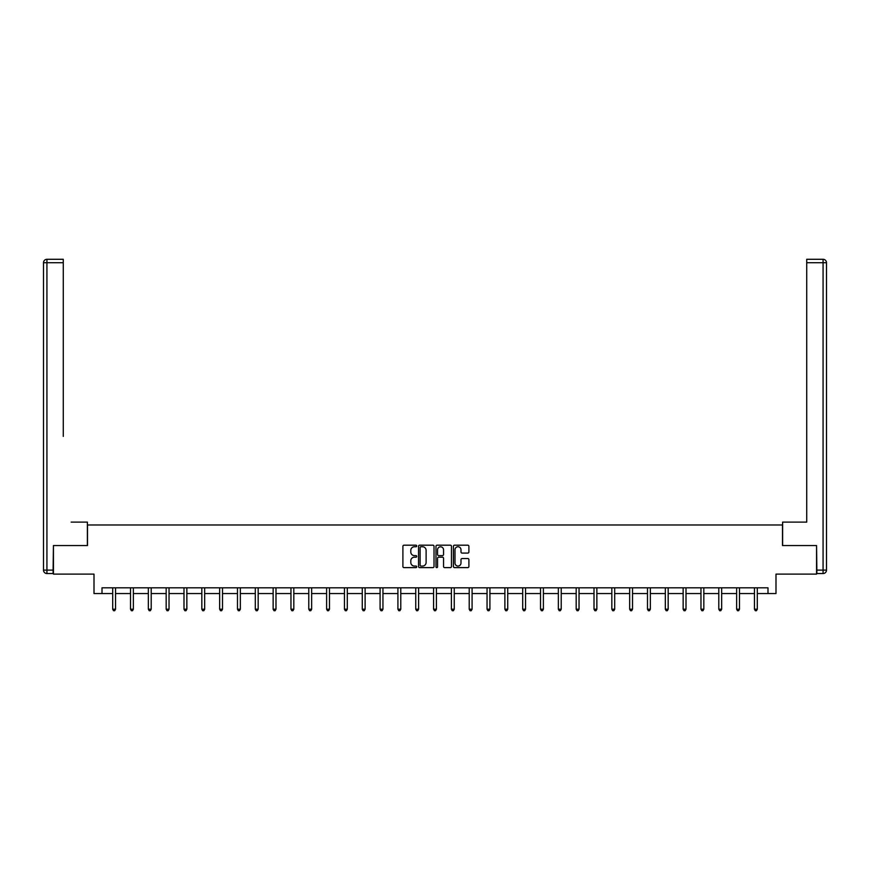 <?xml version="1.0" encoding="UTF-8"?>
<svg xmlns="http://www.w3.org/2000/svg" width="870" height="870" viewBox="0 0 870 870"><rect width="100%" height="100%" fill="white"/><g stroke="black" fill="none" stroke-linecap="round" stroke-linejoin="round"><path stroke-width="1.3" d="M416.719 545.968A0.783 0.783 0 0 0 415.936 545.185L404.017 545.185A1.12 1.12 0 0 0 402.897 546.306L402.897 566.5A1.12 1.12 0 0 0 404.017 567.621L415.936 567.621A0.783 0.783 0 0 0 416.719 566.838A0.783 0.783 0 0 0 415.936 566.055L414.392 566.055A3.589 3.589 0 0 1 410.803 562.466L410.803 560.78A3.589 3.589 0 0 1 414.392 557.192L415.936 557.192A0.783 0.783 0 0 0 416.719 556.408A0.783 0.783 0 0 0 415.936 555.615L414.392 555.615A3.589 3.589 0 0 1 410.803 552.026L410.803 550.351A3.589 3.589 0 0 1 414.392 546.762L415.936 546.762A0.783 0.783 0 0 0 416.719 545.968M467.777 553.092A1.12 1.12 0 0 0 468.897 551.971L468.897 546.306A1.12 1.12 0 0 0 467.777 545.185L454.542 545.185A1.12 1.12 0 0 0 453.422 546.306L453.422 566.5A1.12 1.12 0 0 0 454.542 567.621L467.777 567.621A1.12 1.12 0 0 0 468.897 566.5L468.897 559.66A1.12 1.12 0 0 0 467.777 558.54L462.111 558.54A1.12 1.12 0 0 0 460.991 559.66L460.991 563.053A3.001 3.001 0 0 1 457.99 566.055A3.001 3.001 0 0 1 454.999 563.053L454.999 549.753A3.001 3.001 0 0 1 457.99 546.762A3.001 3.001 0 0 1 460.991 549.753L460.991 551.971A1.12 1.12 0 0 0 462.111 553.092L467.777 553.092M102.007 593.547L102.007 587.826L767.992 587.826L767.992 593.547L775.996 593.547L775.996 574.113L816.56 574.113L816.56 545.544L782.5 545.544L782.5 524.98L87.5 524.98L87.5 545.544L53.44 545.544L53.44 574.113L94.003 574.113L94.003 593.547L112.698 593.547M434.021 546.306A1.12 1.12 0 0 0 432.901 545.185L419.666 545.185A1.12 1.12 0 0 0 418.535 546.306L418.535 566.5A1.12 1.12 0 0 0 419.666 567.621L432.901 567.621A1.12 1.12 0 0 0 434.021 566.5L434.021 546.306M437.099 545.185L450.334 545.185A1.12 1.12 0 0 1 451.465 546.306L451.465 566.5A1.12 1.12 0 0 1 450.334 567.621L444.679 567.621A1.12 1.12 0 0 1 443.548 566.5L443.548 558.312A1.12 1.12 0 0 0 442.428 557.192L438.676 557.192A1.12 1.12 0 0 0 437.556 558.312L437.556 566.838A0.783 0.783 0 0 1 436.762 567.621A0.783 0.783 0 0 1 435.979 566.838L435.979 546.306A1.12 1.12 0 0 1 437.099 545.185M115.547 593.547L130.522 593.547M133.371 593.547L148.346 593.547M151.206 593.547L166.17 593.547M169.03 593.547L183.994 593.547M186.854 593.547L201.829 593.547M204.678 593.547L219.653 593.547M222.513 593.547L237.477 593.547M240.337 593.547L255.301 593.547M258.162 593.547L273.136 593.547M275.986 593.547L290.961 593.547M293.821 593.547L308.785 593.547M311.645 593.547L326.609 593.547M329.469 593.547L344.444 593.547M347.293 593.547L362.268 593.547M365.117 593.547L380.092 593.547M382.952 593.547L397.916 593.547M400.776 593.547L415.74 593.547M418.601 593.547L433.575 593.547M436.425 593.547L451.399 593.547M454.26 593.547L469.224 593.547M472.084 593.547L487.048 593.547M489.908 593.547L504.883 593.547M507.732 593.547L522.707 593.547M525.556 593.547L540.531 593.547M543.391 593.547L558.355 593.547M561.215 593.547L576.179 593.547M579.039 593.547L594.014 593.547M596.863 593.547L611.838 593.547M614.698 593.547L629.662 593.547M632.523 593.547L647.487 593.547M650.347 593.547L665.322 593.547M668.171 593.547L683.146 593.547M686.006 593.547L700.97 593.547M703.83 593.547L718.794 593.547M721.654 593.547L736.629 593.547M739.478 593.547L754.453 593.547M757.302 593.547L767.992 593.547M420.895 546.762A0.783 0.783 0 0 0 420.112 547.545L420.112 565.261A0.783 0.783 0 0 0 420.895 566.055L422.526 566.055A3.589 3.589 0 0 0 426.115 562.466L426.115 550.351A3.589 3.589 0 0 0 422.526 546.762L420.895 546.762M443.548 549.818A3.001 3.001 0 0 0 440.557 546.817A3.001 3.001 0 0 0 437.556 549.818L437.556 554.494A1.12 1.12 0 0 0 438.676 555.615L442.428 555.615A1.12 1.12 0 0 0 443.548 554.494L443.548 549.818M115.699 587.826L115.634 588A1.142 1.142 0 0 0 115.547 588.424L115.547 609.217L112.698 609.217L112.698 588.424A1.142 1.142 0 0 0 112.611 588L112.545 587.826M115.547 609.217L114.688 610.707L113.546 610.707L112.698 609.217M87.381 545.544L87.381 522.12L71.155 522.12M63.271 262.718L46.926 262.718L46.926 259.293L63.271 259.293L63.271 436.414M46.926 573.547L46.926 570.122L43.5 570.122A3.426 3.426 0 0 0 46.926 573.547L53.103 573.547L46.926 573.547A3.426 3.426 0 0 1 43.5 570.122L43.5 262.718A3.426 3.426 0 0 1 46.926 259.293A3.426 3.426 0 0 0 43.5 262.718L46.926 262.718L46.926 570.122L53.103 570.122L53.44 545.544M53.103 570.122L53.103 573.547M798.845 522.12L806.729 522.12L806.729 259.293L823.074 259.293L806.729 259.293M782.619 545.544L782.619 522.12L806.729 522.12L806.729 436.414M823.074 573.547L816.897 573.547L823.074 573.547A3.426 3.426 0 0 0 826.5 570.122L826.5 262.718L826.5 570.122A3.426 3.426 0 0 1 823.074 573.547L823.074 262.718L806.729 262.718M816.897 573.547L816.56 545.544M826.5 262.718A3.426 3.426 0 0 0 823.074 259.293A3.426 3.426 0 0 1 826.5 262.718A3.426 3.426 0 0 0 823.074 259.293L823.074 262.718L826.5 262.718A3.426 3.426 0 0 0 823.074 259.293M133.523 587.826L133.458 588A1.142 1.142 0 0 0 133.371 588.424L133.371 609.217L130.522 609.217L130.522 588.424A1.142 1.142 0 0 0 130.435 588L130.369 587.826M133.371 609.217L132.523 610.707L131.381 610.707L130.522 609.217M151.347 587.826L151.282 588A1.142 1.142 0 0 0 151.206 588.424L151.206 609.217L148.346 609.217L148.346 588.424A1.142 1.142 0 0 0 148.259 588L148.194 587.826M151.206 609.217L150.347 610.707L149.205 610.707L148.346 609.217M169.182 587.826L169.117 588A1.142 1.142 0 0 0 169.03 588.424L169.03 609.217L166.17 609.217L166.17 588.424A1.142 1.142 0 0 0 166.094 588L166.018 587.826M169.03 609.217L168.171 610.707L167.029 610.707L166.17 609.217M187.006 587.826L186.941 588A1.142 1.142 0 0 0 186.854 588.424L186.854 609.217L183.994 609.217L183.994 588.424A1.142 1.142 0 0 0 183.918 588L183.853 587.826M186.854 609.217L185.995 610.707L184.853 610.707L183.994 609.217M204.831 587.826L204.765 588A1.142 1.142 0 0 0 204.678 588.424L204.678 609.217L201.829 609.217L201.829 588.424A1.142 1.142 0 0 0 201.742 588L201.677 587.826M204.678 609.217L203.83 610.707L202.677 610.707L201.829 609.217M222.655 587.826L222.589 588A1.142 1.142 0 0 0 222.513 588.424L222.513 609.217L219.653 609.217L219.653 588.424A1.142 1.142 0 0 0 219.566 588L219.501 587.826M222.513 609.217L221.654 610.707L220.512 610.707L219.653 609.217M240.49 587.826L240.414 588A1.142 1.142 0 0 0 240.337 588.424L240.337 609.217L237.477 609.217L237.477 588.424A1.142 1.142 0 0 0 237.401 588L237.325 587.826M240.337 609.217L239.478 610.707L238.336 610.707L237.477 609.217M258.314 587.826L258.249 588A1.142 1.142 0 0 0 258.162 588.424L258.162 609.217L255.301 609.217L255.301 588.424A1.142 1.142 0 0 0 255.225 588L255.16 587.826M258.162 609.217L257.302 610.707L256.161 610.707L255.301 609.217M276.138 587.826L276.073 588A1.142 1.142 0 0 0 275.986 588.424L275.986 609.217L273.136 609.217L273.136 588.424A1.142 1.142 0 0 0 273.049 588L272.984 587.826M275.986 609.217L275.127 610.707L273.985 610.707L273.136 609.217M293.962 587.826L293.897 588A1.142 1.142 0 0 0 293.821 588.424L293.821 609.217L290.961 609.217L290.961 588.424A1.142 1.142 0 0 0 290.874 588L290.808 587.826M293.821 609.217L292.962 610.707L291.82 610.707L290.961 609.217M311.797 587.826L311.721 588A1.142 1.142 0 0 0 311.645 588.424L311.645 609.217L308.785 609.217L308.785 588.424A1.142 1.142 0 0 0 308.698 588L308.632 587.826M311.645 609.217L310.786 610.707L309.644 610.707L308.785 609.217M329.621 587.826L329.556 588A1.142 1.142 0 0 0 329.469 588.424L329.469 609.217L326.609 609.217L326.609 588.424A1.142 1.142 0 0 0 326.533 588L326.457 587.826M329.469 609.217L328.61 610.707L327.468 610.707L326.609 609.217M347.445 587.826L347.38 588A1.142 1.142 0 0 0 347.293 588.424L347.293 609.217L344.444 609.217L344.444 588.424A1.142 1.142 0 0 0 344.357 588L344.292 587.826M347.293 609.217L346.434 610.707L345.292 610.707L344.444 609.217M365.269 587.826L365.204 588A1.142 1.142 0 0 0 365.117 588.424L365.117 609.217L362.268 609.217L362.268 588.424A1.142 1.142 0 0 0 362.181 588L362.116 587.826M365.117 609.217L364.269 610.707L363.127 610.707L362.268 609.217M383.094 587.826L383.028 588A1.142 1.142 0 0 0 382.952 588.424L382.952 609.217L380.092 609.217L380.092 588.424A1.142 1.142 0 0 0 380.005 588L379.94 587.826M382.952 609.217L382.093 610.707L380.951 610.707L380.092 609.217M400.929 587.826L400.852 588A1.142 1.142 0 0 0 400.776 588.424L400.776 609.217L397.916 609.217L397.916 588.424A1.142 1.142 0 0 0 397.84 588L397.764 587.826M400.776 609.217L399.917 610.707L398.775 610.707L397.916 609.217M418.753 587.826L418.687 588A1.142 1.142 0 0 0 418.601 588.424L418.601 609.217L415.74 609.217L415.74 588.424A1.142 1.142 0 0 0 415.664 588L415.599 587.826M418.601 609.217L417.741 610.707L416.599 610.707L415.74 609.217M436.577 587.826L436.512 588A1.142 1.142 0 0 0 436.425 588.424L436.425 609.217L433.575 609.217L433.575 588.424A1.142 1.142 0 0 0 433.488 588L433.423 587.826M436.425 609.217L435.576 610.707L434.424 610.707L433.575 609.217M454.401 587.826L454.336 588A1.142 1.142 0 0 0 454.26 588.424L454.26 609.217L451.399 609.217L451.399 588.424A1.142 1.142 0 0 0 451.312 588L451.247 587.826M454.26 609.217L453.4 610.707L452.259 610.707L451.399 609.217M472.236 587.826L472.16 588A1.142 1.142 0 0 0 472.084 588.424L472.084 609.217L469.224 609.217L469.224 588.424A1.142 1.142 0 0 0 469.147 588L469.071 587.826M472.084 609.217L471.225 610.707L470.083 610.707L469.224 609.217M490.06 587.826L489.995 588A1.142 1.142 0 0 0 489.908 588.424L489.908 609.217L487.048 609.217L487.048 588.424A1.142 1.142 0 0 0 486.972 588L486.906 587.826M489.908 609.217L489.049 610.707L487.907 610.707L487.048 609.217M507.884 587.826L507.819 588A1.142 1.142 0 0 0 507.732 588.424L507.732 609.217L504.883 609.217L504.883 588.424A1.142 1.142 0 0 0 504.796 588L504.73 587.826M507.732 609.217L506.873 610.707L505.731 610.707L504.883 609.217M525.708 587.826L525.643 588A1.142 1.142 0 0 0 525.556 588.424L525.556 609.217L522.707 609.217L522.707 588.424A1.142 1.142 0 0 0 522.62 588L522.555 587.826M525.556 609.217L524.708 610.707L523.566 610.707L522.707 609.217M543.543 587.826L543.467 588A1.142 1.142 0 0 0 543.391 588.424L543.391 609.217L540.531 609.217L540.531 588.424A1.142 1.142 0 0 0 540.444 588L540.379 587.826M543.391 609.217L542.532 610.707L541.39 610.707L540.531 609.217M561.367 587.826L561.302 588A1.142 1.142 0 0 0 561.215 588.424L561.215 609.217L558.355 609.217L558.355 588.424A1.142 1.142 0 0 0 558.279 588L558.203 587.826M561.215 609.217L560.356 610.707L559.214 610.707L558.355 609.217M579.192 587.826L579.126 588A1.142 1.142 0 0 0 579.039 588.424L579.039 609.217L576.179 609.217L576.179 588.424A1.142 1.142 0 0 0 576.103 588L576.038 587.826M579.039 609.217L578.18 610.707L577.038 610.707L576.179 609.217M597.016 587.826L596.95 588A1.142 1.142 0 0 0 596.863 588.424L596.863 609.217L594.014 609.217L594.014 588.424A1.142 1.142 0 0 0 593.927 588L593.862 587.826M596.863 609.217L596.015 610.707L594.873 610.707L594.014 609.217M614.84 587.826L614.775 588A1.142 1.142 0 0 0 614.698 588.424L614.698 609.217L611.838 609.217L611.838 588.424A1.142 1.142 0 0 0 611.751 588L611.686 587.826M614.698 609.217L613.839 610.707L612.697 610.707L611.838 609.217M632.675 587.826L632.599 588A1.142 1.142 0 0 0 632.523 588.424L632.523 609.217L629.662 609.217L629.662 588.424A1.142 1.142 0 0 0 629.586 588L629.51 587.826M632.523 609.217L631.663 610.707L630.522 610.707L629.662 609.217M650.499 587.826L650.434 588A1.142 1.142 0 0 0 650.347 588.424L650.347 609.217L647.487 609.217L647.487 588.424A1.142 1.142 0 0 0 647.41 588L647.345 587.826M650.347 609.217L649.488 610.707L648.346 610.707L647.487 609.217M668.323 587.826L668.258 588A1.142 1.142 0 0 0 668.171 588.424L668.171 609.217L665.322 609.217L665.322 588.424A1.142 1.142 0 0 0 665.235 588L665.169 587.826M668.171 609.217L667.323 610.707L666.17 610.707L665.322 609.217M686.147 587.826L686.082 588A1.142 1.142 0 0 0 686.006 588.424L686.006 609.217L683.146 609.217L683.146 588.424A1.142 1.142 0 0 0 683.059 588L682.993 587.826M686.006 609.217L685.147 610.707L684.005 610.707L683.146 609.217M703.982 587.826L703.906 588A1.142 1.142 0 0 0 703.83 588.424L703.83 609.217L700.97 609.217L700.97 588.424A1.142 1.142 0 0 0 700.883 588L700.818 587.826M703.83 609.217L702.971 610.707L701.829 610.707L700.97 609.217M721.806 587.826L721.741 588A1.142 1.142 0 0 0 721.654 588.424L721.654 609.217L718.794 609.217L718.794 588.424A1.142 1.142 0 0 0 718.718 588L718.653 587.826M721.654 609.217L720.795 610.707L719.653 610.707L718.794 609.217M739.63 587.826L739.565 588A1.142 1.142 0 0 0 739.478 588.424L739.478 609.217L736.629 609.217L736.629 588.424A1.142 1.142 0 0 0 736.542 588L736.477 587.826M739.478 609.217L738.619 610.707L737.477 610.707L736.629 609.217M757.455 587.826L757.389 588A1.142 1.142 0 0 0 757.302 588.424L757.302 609.217L754.453 609.217L754.453 588.424A1.142 1.142 0 0 0 754.366 588L754.301 587.826M757.302 609.217L756.454 610.707L755.312 610.707L754.453 609.217M816.897 570.122L826.5 570.122"/></g></svg>
